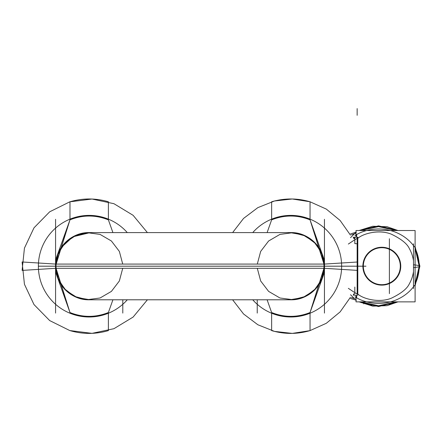 <?xml version="1.0" encoding="UTF-8"?>
<svg xmlns="http://www.w3.org/2000/svg" width="442" height="442" viewBox="0 0 442 442"><rect width="100%" height="100%" fill="white"/><g stroke="black" fill="none" stroke-linecap="round" stroke-linejoin="round"><path stroke-width="0.66" d="M257.299 268.3L260.67 280.979L268.62 291.394L279.957 297.991L292.952 299.72L305.621 296.372L316.052 288.416L322.621 277.073L324.384 264.084L324.45 266.2L321.881 279.051L314.599 289.952L303.698 297.245L290.836 299.786L303.698 297.245L314.605 289.952L321.881 279.051L324.45 266.195L321.881 253.338L314.605 242.437L303.698 235.144L290.842 232.597L303.693 235.144L314.599 242.431L321.875 253.332L324.45 266.195L55.576 266.195L324.45 266.195L321.881 253.332L314.599 242.437L303.698 235.144L290.836 232.597L303.693 235.144L314.599 242.431L321.875 253.332L324.45 266.195L55.576 266.195L58.145 279.051L65.427 289.952L76.328 297.245L89.185 299.786L290.842 299.786L303.693 297.245L314.599 289.952L321.875 279.057L324.45 266.195L321.881 279.051L314.599 289.952L303.698 297.245L290.836 299.786L303.693 297.245L314.599 289.952L321.875 279.057L324.45 266.195L365.959 266.195L324.456 266.195L365.959 266.195L324.456 266.195L321.881 253.332L314.599 242.437L303.698 235.144L290.836 232.597L89.185 232.597L76.328 235.144L65.427 242.437L58.145 253.338L55.576 266.195L58.151 253.332L65.427 242.437L76.328 235.144L89.19 232.597L76.333 235.144L65.427 242.431L58.151 253.332L55.576 266.195L58.151 253.332L65.427 242.437L76.328 235.144L89.19 232.597L76.328 235.144L65.427 242.437L58.151 253.332L55.576 266.195L324.45 266.195L55.576 266.195L58.151 279.051L65.427 289.952L76.328 297.245L89.19 299.786L76.333 297.245L65.427 289.952L58.151 279.057L55.576 266.195L58.151 279.057L65.427 289.952L76.333 297.245L89.196 299.786L76.333 297.245L65.427 289.952L58.151 279.057L55.576 266.195L38.388 266.195L55.57 266.195L55.637 264.084A33.614 33.614 0 0 0 90.4 299.786M289.836 299.786A33.609 33.609 0 0 0 324.439 267.029A33.609 33.609 0 0 1 289.836 299.786A33.609 33.609 0 0 0 324.439 267.029L324.439 267.012A33.609 33.609 0 0 1 289.836 299.786A33.609 33.609 0 0 0 324.439 267.029L321.544 279.858L313.947 290.598L302.809 297.599L289.836 299.786M357.153 262.023L324.384 264.084C326.069 282.742 309.577 300.333 290.842 299.786L89.185 299.786C70.449 300.333 53.957 282.742 55.648 264.084L57.405 277.073L63.974 288.416L74.405 296.372L87.074 299.72L100.074 297.991L111.406 291.394L119.357 280.979L122.727 268.3M324.389 264.084A33.614 33.614 0 0 1 289.626 299.786M341.539 263.007A50.797 50.797 0 0 1 252.736 299.786M267.106 299.786L271.637 312.533A50.161 50.161 0 0 0 310.046 312.533L323.787 274.239M271.637 313.223L271.637 330.61L271.631 313.218M271.637 201.779L271.637 219.166L271.637 201.779C284.438 198.044 297.245 198.044 310.046 201.779L310.052 219.166M257.233 299.786L257.233 313.091M289.626 232.597A33.614 33.614 0 0 1 324.389 268.305L322.621 255.31L316.052 243.973L305.621 236.017L292.952 232.663L279.957 234.398L268.62 240.995L260.67 251.41L257.299 264.084M324.389 268.305L341.539 269.382A50.797 50.797 0 0 0 252.736 232.597M324.45 265.951L321.544 252.526L313.947 241.785L302.809 234.785L289.836 232.597A33.609 33.609 0 0 1 324.439 265.36A33.609 33.609 0 0 0 289.836 232.597A33.609 33.609 0 0 1 324.439 265.36A33.609 33.609 0 0 0 289.836 232.597A33.609 33.609 0 0 1 324.422 264.863M324.445 265.598L310.046 219.856A50.161 50.161 0 0 0 271.637 219.856L267.106 232.597M357.153 270.366L341.539 269.382M324.434 264.996L310.046 219.856C297.245 214.768 284.438 214.768 271.637 219.856A50.161 50.161 0 0 1 310.046 219.856L323.898 258.819M324.445 266.791L310.046 312.533A50.161 50.161 0 0 1 271.637 312.533C284.438 317.616 297.245 317.616 310.046 312.533L324.434 267.399M310.052 313.218L310.046 330.61L310.046 313.223M310.046 219.166L310.046 201.779M324.45 219.298L324.45 313.091M324.45 266.438L324.439 267.034M324.119 268.3L55.907 268.3M324.119 264.084L55.907 264.084M127.29 299.786A50.797 50.797 0 0 1 38.487 263.007L55.637 264.084M55.581 266.786L69.98 312.533A50.161 50.161 0 0 0 108.389 312.533L112.92 299.786M122.793 299.786L122.793 313.091M112.92 232.597L108.389 219.856A50.161 50.161 0 0 0 69.98 219.856L56.256 258.051M127.29 232.597A50.797 50.797 0 0 0 38.487 269.382L55.637 268.305L57.405 255.31L63.974 243.973L74.405 236.017L87.074 232.663L100.074 234.398L111.406 240.995L119.357 251.41L122.727 264.084M90.4 232.597A33.614 33.614 0 0 0 55.637 268.305C53.957 249.647 70.449 232.05 89.185 232.597L290.842 232.597C309.577 232.05 326.069 249.647 324.384 268.3L324.45 266.167M55.587 265.36A33.609 33.609 0 0 1 90.19 232.597A33.609 33.609 0 0 0 55.587 265.36A33.609 33.609 0 0 1 90.19 232.597A33.609 33.609 0 0 0 55.587 265.36A33.609 33.609 0 0 1 90.19 232.597L72.886 236.802L61.272 247.476L55.576 266.051M55.576 266.438L58.482 279.858L66.079 290.598L77.217 297.599L90.19 299.786M55.581 265.598L69.98 219.856L55.593 264.985M55.576 219.298L55.576 313.091M55.593 267.388L69.98 312.533L55.593 267.388L69.98 312.533L56.134 273.581M69.98 201.779L69.98 219.166L69.98 201.779C82.787 198.044 95.588 198.044 108.389 201.779L108.395 219.166L108.389 201.779M38.487 263.007L22.1 261.973L24.443 284.272L33.99 304.56L49.681 320.577L69.764 330.544L92.013 333.351L113.942 328.688L133.119 317.069L147.407 299.786M108.395 313.218L108.389 330.61L108.389 313.223M69.98 312.533C82.787 317.616 95.588 317.616 108.389 312.533A50.161 50.161 0 0 1 69.98 312.533A50.161 50.161 0 0 0 108.389 312.533A50.161 50.161 0 0 1 69.98 312.533M38.487 269.382L22.1 270.416L24.443 248.111L33.995 227.823L49.681 211.806L69.77 201.839L92.013 199.033L113.942 203.701L133.119 215.32L147.407 232.597M108.389 219.856C95.588 214.768 82.787 214.768 69.98 219.856A50.161 50.161 0 0 1 108.389 219.856A50.161 50.161 0 0 0 69.98 219.856A50.161 50.161 0 0 1 108.389 219.856M348.34 244.056L354.224 240.122M354.224 238.404A5.376 1.74 -112.7 0 0 353.578 237.188A5.376 1.74 67.3 0 1 354.224 238.404A5.376 1.74 -112.7 0 0 353.578 237.188A5.376 1.74 67.3 0 1 354.224 238.404A5.376 1.74 67.3 0 0 353.578 237.188M356.666 234.503L356.666 236.371M355.606 233.304L351.401 234.862M354.197 234.05L350.523 237.658C350.523 232.652 350.523 232.652 350.523 237.658M356.666 296.013L356.666 297.886M350.523 294.731C350.523 299.737 350.523 299.737 350.523 294.731L354.197 298.333M351.401 297.527L355.606 299.079M353.578 295.201A5.376 1.74 -67.3 0 0 354.224 293.98A5.376 1.74 112.7 0 1 353.578 295.201A5.376 1.74 -67.3 0 0 354.224 293.98A5.376 1.74 112.7 0 1 353.578 295.201A5.376 1.74 112.7 0 0 354.224 293.98M354.821 293.499L354.821 287.035M354.224 237.199L357.799 237.199L357.799 295.19L354.224 295.19M354.821 237.498L354.821 243.614L357.153 243.791L357.153 237.326M357.153 238.31L354.821 239.818L357.153 238.31L354.821 239.818L357.153 238.31L357.153 294.074L354.821 292.571L357.153 294.074L357.153 238.31L357.153 294.074L357.153 238.31L354.821 239.818M353.224 237.277L354.048 238.763M358.285 237.962L357.799 238.111L358.285 237.962C363.622 233.442 379.253 229.232 391.363 234.194C401.104 238.89 407.088 243.658 409.309 248.503A36.343 36.343 0 0 1 413.491 260.719A36.343 36.343 0 0 0 409.309 248.503A36.343 36.343 0 0 1 413.491 260.719A36.343 36.343 0 0 0 409.309 248.503C407.088 243.658 401.104 238.89 391.363 234.194C379.253 229.232 363.622 233.442 358.285 237.962C363.622 233.442 379.253 229.232 391.363 234.194C401.104 238.89 407.088 243.658 409.309 248.503C407.088 243.658 401.104 238.89 391.363 234.194C379.253 229.232 363.622 233.442 358.285 237.962C363.622 233.442 379.253 229.232 391.363 234.194C401.104 238.89 407.088 243.658 409.309 248.503A36.343 36.343 0 0 1 413.491 260.719M356.014 295.19L356.014 301.869L415.099 301.869L415.099 230.514L356.014 230.514L359.103 230.514L372.744 226.254L387.032 226.713L397.982 230.514L415.099 230.514M356.014 237.199L356.014 230.514M413.491 271.67A36.343 36.343 0 0 1 409.309 283.886C407.076 288.737 401.093 293.51 391.358 298.195C379.247 303.157 363.617 298.941 358.285 294.427L357.799 294.273L358.285 294.427C363.617 298.941 379.247 303.157 391.358 298.195C401.093 293.51 407.076 288.737 409.309 283.886A36.343 36.343 0 0 0 413.491 271.67A36.343 36.343 0 0 1 409.309 283.886C407.076 288.737 401.093 293.51 391.358 298.195C379.247 303.157 363.617 298.941 358.285 294.427C363.617 298.941 379.247 303.157 391.358 298.195C401.093 293.51 407.076 288.737 409.309 283.886A36.343 36.343 0 0 0 413.491 271.67A36.343 36.343 0 0 1 409.309 283.886C407.076 288.737 401.093 293.51 391.358 298.195C379.247 303.157 363.617 298.941 358.285 294.427M400.303 266.195A18.487 18.487 0 0 0 381.816 247.708A18.487 18.487 0 0 0 363.335 266.195A18.487 18.487 0 0 0 381.816 284.681A18.487 18.487 0 0 0 400.303 266.195A18.487 18.487 0 0 0 381.816 247.708A18.487 18.487 0 0 0 363.335 266.195A18.487 18.487 0 0 0 381.816 284.681A18.487 18.487 0 0 0 400.303 266.195A18.487 18.487 0 0 0 381.816 247.708A18.487 18.487 0 0 0 363.335 266.195A18.487 18.487 0 0 0 381.816 284.681A18.487 18.487 0 0 0 400.303 266.195A18.487 18.487 0 0 0 381.816 247.708A18.487 18.487 0 0 0 363.335 266.195A18.487 18.487 0 0 0 381.816 284.681A18.487 18.487 0 0 0 400.303 266.195A18.487 18.487 0 0 0 381.816 247.708A18.487 18.487 0 0 0 363.335 266.195A18.487 18.487 0 0 0 381.816 284.681A18.487 18.487 0 0 0 400.303 266.195M362.915 267.382A18.94 18.94 0 0 1 381.816 247.255A18.94 18.94 0 0 1 400.723 267.382M400.723 265.007A18.94 18.94 0 0 1 381.816 285.134A18.94 18.94 0 0 1 362.915 265.007M414.552 247.028A42.924 39.614 180 0 0 354.943 235.498M396.242 230.514L378.54 226.613L360.843 230.514L378.54 226.613L396.242 230.514M413.491 288.587L413.491 264.786A42.338 2.658 180 0 1 419.9 266.195L415.099 285.781L419.9 266.195L415.099 246.608L419.9 266.195L419.193 266.195A41.631 41.631 0 0 0 415.099 248.183A41.631 41.631 0 0 1 415.099 284.206L419.193 266.195L415.099 248.183A41.631 41.631 0 0 1 419.193 266.195L419.9 266.195A42.338 2.658 180 0 1 413.491 267.598L413.491 243.796M414.552 285.355A42.924 39.614 180 0 1 354.943 296.891M360.843 301.869L378.54 305.77L396.242 301.869L378.54 305.77L360.843 301.869L372.07 305.273M354.048 293.626L353.224 295.107M271.637 312.533A50.161 50.161 0 0 0 310.046 312.533A50.161 50.161 0 0 1 271.637 312.533M310.046 219.856A50.161 50.161 0 0 0 271.637 219.856A50.161 50.161 0 0 1 310.046 219.856M341.638 266.195L365.959 266.195L341.638 266.195M348.34 288.333L354.224 292.267L348.34 288.333M415.099 248.183A41.631 41.631 0 0 1 415.099 284.206A41.631 41.631 0 0 0 419.193 266.195A41.631 41.631 0 0 1 415.099 284.206M375.197 305.637L377.65 305.765M383.429 305.488L384.667 305.323M389.054 304.439L396.242 301.869M363.727 303.162L363.727 303.886M389.396 293.626L389.396 238.763M357.153 108.588L357.153 115.312L357.153 108.588M354.821 292.571L357.153 294.074L354.821 292.571M419.9 266.195L419.193 266.195M232.619 232.597L243.559 218.42L257.852 207.63L274.482 200.994L292.278 198.988L309.975 201.756L326.307 209.094L340.125 220.486L350.445 235.122M350.445 297.267L340.125 311.903L326.307 323.295L309.975 330.633L292.278 333.395L274.482 331.389L257.846 324.759L243.553 313.969L232.619 299.786M271.637 330.61C284.438 334.34 297.245 334.34 310.046 330.61M55.587 267.029L55.642 268.305M108.389 330.61C95.588 334.34 82.787 334.34 69.98 330.61M356.374 232.133L350.523 233.895M356.374 300.256L350.523 298.494M397.982 230.514L378.545 225.862L359.103 230.514M356.014 232.249L354.943 232.928M397.982 301.869L378.545 306.527L359.103 301.869L372.744 306.129L387.032 305.676L397.982 301.869"/></g></svg>
